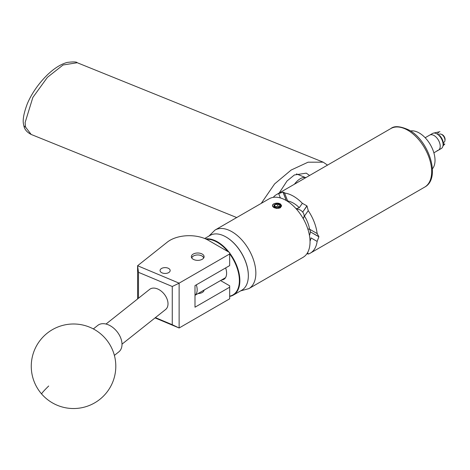 <?xml version="1.0" encoding="UTF-8"?>
<svg xmlns="http://www.w3.org/2000/svg" width="470" height="470" viewBox="0 0 470 470"><rect width="100%" height="100%" fill="white"/><g stroke="black" fill="none" stroke-linecap="round" stroke-linejoin="round"><path stroke-width="0.7" d="M161.533 268.476A5.053 2.92 0 0 0 160.053 270.538A5.053 2.92 0 0 0 163.172 273.235A5.053 2.92 0 0 0 168.683 272.6A5.053 2.92 0 0 0 170.163 270.538A5.053 2.92 0 0 0 167.044 267.841A5.053 2.92 0 0 0 161.533 268.476M193.211 254.076A6.38 3.684 0 0 0 191.343 256.679A6.38 3.684 0 0 0 195.279 260.08A6.38 3.684 0 0 0 202.235 259.281A6.38 3.684 0 0 0 204.103 256.679A6.38 3.684 0 0 0 200.167 253.277A6.38 3.684 0 0 0 193.211 254.076M204.097 290.061A6.38 3.684 180 0 1 202.235 292.499A6.38 3.684 180 0 1 198.011 293.574M137.593 298.949L137.593 265.738L167.297 242.126A27.054 15.616 0 0 1 208.316 240.264L229.671 252.59L229.671 253.97L179.123 283.157L179.123 327.995L155.053 317.896M220.565 280.555L229.671 285.807L229.671 287.188L194.997 307.204L194.997 285.613L229.671 265.597L229.671 253.97M229.671 287.188L229.671 298.814L179.123 327.995M155.394 317.626L172.267 324.705L172.267 286.488L138.486 272.318L137.593 265.738L179.123 283.157M138.486 272.318L138.486 298.233M172.267 324.705L179.088 327.978M179.088 283.216L172.267 286.488M309.56 175.486L306.276 173.142L294.379 174.975L287 181.015L279.198 193.011M261.232 203.387L274.615 183.905L291.165 170.034L308.062 162.197L323.201 162.168L327.525 165.111M114.386 355.396L118.84 351.86A16.908 11.168 -128.5 0 0 119.415 351.349A16.908 11.168 -128.5 0 0 116.701 331.221A16.908 11.168 -128.5 0 0 97.801 325.381L93.348 328.924M226.082 237.021A31.314 18.077 60 0 1 226.205 237.091A31.314 18.077 60 0 1 248.342 275.438A31.314 18.077 60 0 1 248.342 275.579M229.671 253.066A31.649 18.271 60 0 1 233.302 295.107L241.792 290.207A31.649 18.271 -120 0 0 248.342 275.714A31.649 18.271 -120 0 0 225.964 236.951A31.649 18.271 -120 0 0 211.758 234.624A31.649 18.271 -120 0 0 210.137 235.382L204.709 238.519M229.671 296.165A31.314 18.077 -120 0 0 231.287 295.706A31.314 18.077 -120 0 0 229.671 253.859M227.88 251.556A31.314 18.077 -120 0 0 206.442 239.277M205.672 238.925A31.649 18.271 60 0 1 229.013 252.214M233.302 295.107A31.649 18.271 60 0 1 231.681 295.865A31.649 18.271 60 0 1 229.671 296.406M225.647 267.918A13.254 7.655 60 0 1 223.861 279.315A13.254 7.655 60 0 1 223.185 279.632A13.254 7.655 60 0 1 221.646 279.932M203.645 258.048A5.951 3.437 0 0 0 201.93 255.962A5.951 3.437 0 0 0 193.517 255.962A5.951 3.437 0 0 0 191.942 257.572A5.951 3.437 0 0 0 191.801 258.048M191.631 257.772A6.292 3.631 180 0 1 193.276 256.097A6.292 3.631 180 0 1 193.399 256.027M202.047 256.027A6.292 3.631 180 0 1 202.171 256.097A6.292 3.631 180 0 1 203.821 257.772M106.008 324.041L149.619 289.391A12.849 8.489 51.5 0 1 157.614 288.956A12.849 8.489 51.5 0 1 167.026 298.943A12.849 8.489 51.5 0 1 165.605 309.513L121.994 344.163M410.563 130.977A22.319 12.884 60 0 1 428.893 142.363A22.319 12.884 60 0 1 434.18 165.699A22.319 12.884 60 0 1 432.418 168.836M425.156 137.733L429.709 135.107A8.707 5.029 60 0 1 437.317 138.491A8.707 5.029 60 0 1 439.891 148.303A8.707 5.029 60 0 1 438.416 150.189A8.707 5.029 60 0 1 437.2 150.576M433.422 133.122A8.707 5.029 60 0 0 432.576 133.451L429.709 135.107A8.707 5.029 60 0 1 430.925 134.72A8.707 5.029 60 0 1 438.927 141.1A8.707 5.029 60 0 1 438.416 150.189L441.283 148.532A8.707 5.029 60 0 0 441.794 139.443A8.707 5.029 60 0 0 433.798 133.063L439.949 131.688A6.762 3.907 60 0 0 439.662 131.735L433.422 133.122A8.707 5.029 60 0 1 433.798 133.063M443.439 143.838A6.762 3.907 60 0 0 444.82 144.002L442.957 145.929M440.137 136.776L439.65 135.536A8.536 4.929 60 0 1 443.404 145.024L443.081 144.214M441.589 134.402A3.819 2.209 60 0 1 444.297 136.741A3.819 2.209 60 0 1 444.967 140.254M437.646 134.344A6.762 3.907 60 0 1 439.38 131.812M279.227 206.917A31.226 18.03 -120 0 0 278.904 206.73A31.226 18.03 -120 0 0 277.829 206.142L274.797 206.853M276.248 203.998A3.049 1.763 -0 0 0 274.88 204.45A3.049 1.763 -0 0 0 274.092 206.154A3.049 1.763 -0 0 0 274.88 206.941A3.049 1.763 -0 0 0 276.248 207.399A3.049 1.763 -0 0 0 279.192 206.941A3.049 1.763 -0 0 0 279.985 205.243A3.049 1.763 -0 0 0 277.829 203.998A3.049 1.763 -0 0 0 276.248 203.998M279.192 206.941L279.985 205.243L277.829 203.998L276.354 204.556L274.88 204.45L274.092 206.154L274.756 206.818M272.753 206.359A4.436 2.562 -0 0 0 279.527 207.816L276.401 208.416L272.483 206.16C272.189 204.256 273.922 203.251 277.676 203.158A4.6 2.655 -0 0 1 280.684 204.174L280.396 204.021A4.436 2.562 -0 0 0 274.962 203.434A4.436 2.562 -0 0 0 272.753 206.359M443.316 142.692L443.997 142.298A4.665 2.697 -120 0 0 444.967 140.166A4.665 2.697 -120 0 0 441.665 134.449L442.382 134.861L441.665 134.449A4.665 2.697 -120 0 0 439.332 134.22L438.275 134.831M305.747 177.684A20.968 9.817 112 0 0 298.268 180.139A20.968 9.817 112 0 0 294.408 184.234M286.365 200.59L283.081 192.124L284.579 193.058L287.634 200.931A25.292 14.605 60 0 1 293.462 203.169A25.292 14.605 60 0 1 299.296 207.664L296.306 208.774A23.265 13.43 -120 0 0 295.548 208.122M284.573 192.606L284.579 193.058A33.817 19.523 60 0 1 293.462 196.213A33.817 19.523 60 0 1 302.351 203.316L306.91 205.878L302.686 212.105L306.992 205.983A33.817 19.523 -120 0 0 306.91 205.878M306.992 205.983L308.249 210.654A33.817 19.523 60 0 1 317.132 233.555L317.391 233.684M308.249 210.654L304.46 216.041A23.265 13.43 60 0 1 309.56 229.184L317.132 233.555L318.907 236.686L310.3 231.828L318.907 236.798A33.817 19.523 -120 0 0 318.907 236.686M318.907 236.798L317.132 241.421A33.817 19.523 60 0 1 310.37 253.107A33.817 19.523 60 0 1 308.249 254.059L306.951 253.647M276.677 208.451L280.29 207.828L281.636 205.825L277.676 203.158M281.636 205.895L280.684 204.174M310.036 241.868A33.817 19.523 -120 0 0 295.272 207.834A33.817 19.523 -120 0 0 269.216 198.775L215.031 230.059A33.817 19.523 60 0 1 241.092 239.118A33.817 19.523 60 0 1 255.85 273.146A33.817 19.523 60 0 1 248.847 288.627L303.032 257.349A33.817 19.523 -120 0 0 310.036 241.868M273.287 197.353A33.817 19.523 60 0 1 276.56 194.539A33.817 19.523 60 0 1 278.681 193.587L282.999 192.13L286.254 200.525M299.296 207.664L302.351 203.316M280.373 197.941L278.681 193.587M317.132 241.421L311.022 237.891A25.292 14.605 60 0 1 310.03 241.18M307.65 252.513L308.249 254.059M304.46 216.041L303.144 218.497M307.809 228.943L309.56 229.184M309.436 235.37A6.292 3.631 120 0 0 310.3 231.828M310.3 231.722A6.292 3.631 120 0 0 309.354 229.101M303.526 218.08A6.292 4.958 35.1 0 0 302.686 212.105M302.604 211.999A6.292 4.958 35.1 0 0 296.476 209.144M196.313 284.855A12.678 7.32 60 0 1 194.997 295.272M280.396 204.021L281.301 205.696L279.527 207.816M278.81 208.369L280.731 207.188L281.301 205.748M279.985 207.382L279.985 205.243M277.829 206.142L277.829 203.998M274.88 206.688L274.88 204.45M25.574 127.117L31.179 134.455C26.684 132.141 24.223 129.062 23.794 125.214C22.372 121.072 23.5 114.034 27.178 104.111C31.232 94.147 38.893 82.785 48.663 73.655C55.102 67.762 61.276 64.02 67.192 62.434C73.273 61.67 76.616 61.77 77.233 62.727L63.062 64.989L47.423 77.333L32.847 97.449L25.11 122.582L25.574 127.117A4.224 3.096 167.2 0 1 23.794 125.214M48.692 386.005A42.271 2.174 138.9 0 0 41.666 394.03A42.271 42.271 0 0 0 99.834 399.353A42.271 42.271 0 0 0 105.403 338.494A42.271 42.271 0 0 0 45.766 334.393A42.271 42.271 0 0 0 41.666 394.03M390.852 128.551C394.353 125.619 400.446 126.13 409.112 130.09C429.222 140.765 441.148 178.582 424.669 187.119A33.817 19.523 -120 0 0 429.85 160.023A33.817 19.523 -120 0 0 407.76 130.225A33.817 19.523 -120 0 0 390.852 128.551L276.56 194.539M236.71 217.545L31.179 134.455M323.201 162.168L77.233 62.727M204.015 290.108L204.015 290.513M433.869 152.815L438.416 150.189M444.967 139.337L444.967 140.166M215.031 230.059L208.909 236.093M310.37 253.107L424.669 187.119M240.564 290.912L248.847 288.627M296.458 173.912L305.764 177.672M225.506 277.7L194.997 295.313"/></g></svg>
